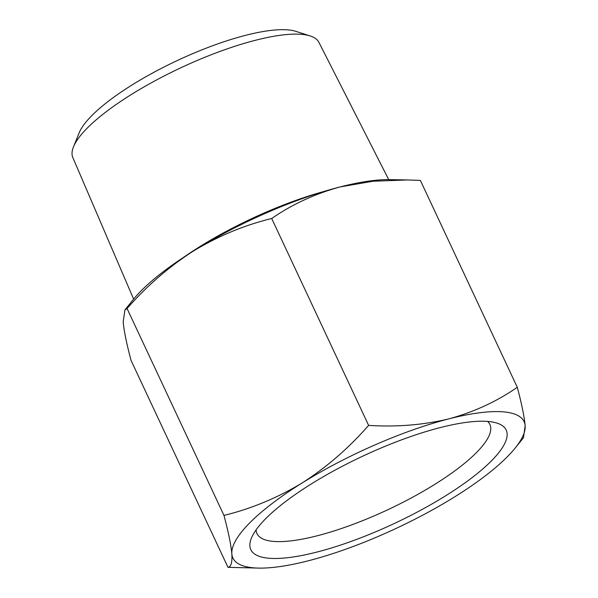 <?xml version="1.0" encoding="UTF-8"?>
<svg xmlns="http://www.w3.org/2000/svg" width="598" height="598" viewBox="0 0 598 598"><rect width="100%" height="100%" fill="white"/><g stroke="black" fill="none" stroke-linecap="round" stroke-linejoin="round"><path stroke-width="0.9" d="M124.892 309.981L133.092 299.77A160.772 42.398 -25.1 0 1 193.505 250.973A160.772 42.398 -25.1 0 1 340.165 186.912A160.772 42.398 -25.1 0 1 389.552 179.632L407.388 179.953L373.055 181.231L340.165 186.912C315.071 193.752 292.25 204.284 271.709 218.509C244.47 225.147 218.397 235.971 193.505 250.973C168.965 266.723 146.816 285.904 127.06 308.531L124.9 309.988L123.188 321.948C124.033 331.128 126.664 343.962 131.067 360.452L227.973 567.323L258.785 568.1A160.772 42.398 -25.1 0 1 231.845 553.912C232.36 562.374 231.067 566.844 227.973 567.323M133.623 299.112L72.844 157.61A135.866 35.828 -25.1 0 1 73.502 146.816A135.866 35.828 -25.1 0 1 171.783 72.141A135.866 35.828 -25.1 0 1 301.863 34.37A135.866 35.828 -25.1 0 1 310.19 35.947A135.866 35.828 -25.1 0 1 318.898 42.346L388.707 179.624M73.502 146.816L79.168 132.823A124.354 32.793 -25.1 0 1 169.122 64.464A124.354 32.793 -25.1 0 1 288.191 29.9A124.354 32.793 -25.1 0 1 295.808 31.343L310.19 35.947M368.615 425.387C348.858 448.007 326.71 467.188 302.169 482.937A160.772 42.398 -25.1 0 1 448.821 418.877A160.772 42.398 -25.1 0 1 525.156 425.791A160.772 42.398 -25.1 0 1 515.252 447.962L523.452 437.751L525.156 425.791C524.304 416.604 521.68 403.77 517.277 387.287C496.759 401.52 473.937 412.044 448.821 418.877C423.391 424.991 396.653 427.159 368.615 425.387L271.709 218.509M223.966 515.409C228.376 531.891 231 544.726 231.845 553.912A160.772 42.398 -25.1 0 1 302.169 482.937C277.27 497.947 251.205 508.771 223.966 515.409L127.06 308.531M517.277 387.287L420.372 180.409L407.388 179.961M515.252 447.962A160.772 42.398 -25.1 0 1 454.839 496.759A160.772 42.398 -25.1 0 1 308.179 560.819A160.772 42.398 -25.1 0 1 258.785 568.1M488.364 421.478A140.993 37.181 -25.1 0 1 497.005 423.115A140.993 37.181 -25.1 0 1 394.276 523.519A140.993 37.181 -25.1 0 1 251.377 538.178A140.993 37.181 -25.1 0 1 353.366 460.669A140.993 37.181 -25.1 0 1 488.364 421.478M487.587 421.418A128.6 33.914 -25.1 0 1 489.889 424.475A128.6 33.914 -25.1 0 1 387.818 509.735A128.6 33.914 -25.1 0 1 256.976 533.58A128.6 33.914 -25.1 0 1 256.094 529.858M184.147 256.961A141.307 37.263 -25.1 0 1 323.989 191.457"/></g></svg>
